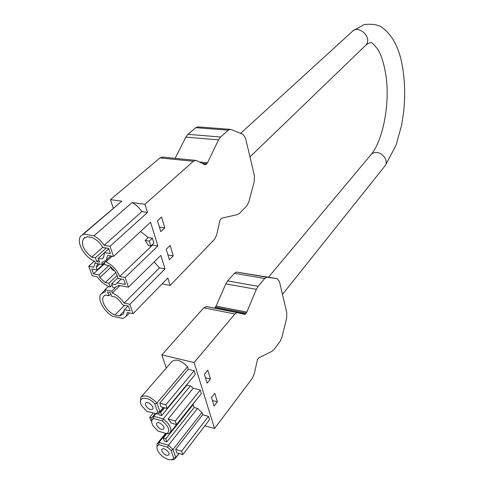 <?xml version="1.0" encoding="UTF-8"?>
<svg xmlns="http://www.w3.org/2000/svg" width="484" height="484" viewBox="0 0 484 484"><rect width="100%" height="100%" fill="white"/><g stroke="black" fill="none" stroke-linecap="round" stroke-linejoin="round"><path stroke-width="0.73" d="M166.242 368.082L161.874 354.899L203.746 307.806L206.559 306.56L237.469 312.664M216.112 306.094L246.846 312.113L256.357 289.341L258.129 286.328L264.7 278.506L266.847 277.229L277.187 278.675L236.64 272.075L234.419 273.303L227.649 280.914L225.834 283.854L216.112 306.094L214.503 308.169M277.187 278.675L279.425 281.549L286.794 312.718L286.613 318.375L281.839 337.566L280.139 341.359L274.011 349.509L272.032 351.281L258.892 357.827L257.561 359.273L254.173 374.035L252.37 378.258L214.557 428.503L194.09 362.54L234.885 313.989L237.154 312.64L244.831 314.406L246.846 312.113M214.787 393.262L217.364 401.787L214.085 406.022L211.478 397.479L214.787 393.262M210.461 378.954L207.799 370.145L204.399 374.314L207.098 383.146L210.461 378.954L205.44 377.72M128.417 287.2L119.016 285.372L114.896 287.454L115.071 287.956L111.756 291.15L112.391 292.965C117.08 295.143 120.988 298.531 124.116 303.111L129.857 304.297L165.026 268.874L160.833 255.358L128.417 287.2L125.144 277.538L157.905 245.933L150.572 222.277L113.504 256.441L107.654 255.419L106.214 260.211L101.749 262.63L102.408 264.512L105.821 261.372L106.002 261.892L112.179 256.211M129.857 304.297L133.064 313.68L167.863 278.022L170.162 285.427L214.569 239.314L216.657 235.061L219.833 220.764L220.522 219.373L222.077 218.121L237.438 214.593L239.737 213.178L246.84 205.803L248.788 202.028L254.203 181.851L254.378 175.541L245.545 138.176L242.907 134.243L231.104 129.518L230.178 129.343L228.26 130.184L220.595 137.008L218.532 139.876L207.491 162.781L205.996 164.493L204.956 164.711L196.558 160.621L195.397 160.355L193.334 161.263L144.988 204.278L147.517 212.434L110.043 246.314L113.504 256.441M164.808 227.873L161.535 217.05L157.494 220.801L160.815 231.661L164.808 227.873L159.411 227.075M170.114 245.424L173.266 255.867L169.394 259.739L166.194 249.266L170.114 245.424M113.268 208.174L110.443 199.656L159.962 157.911L162.691 157.1M175.141 158.341L185.832 137.123L187.943 134.322L195.826 127.679L198.265 126.899M95.263 262.637L93.769 267.168L88.753 266.236L92.184 275.759L97.181 276.721C100.134 280.956 103.757 284.084 108.059 286.104L108.234 286.607L110.177 286.988L108.87 283.261L105.246 282.553L115.755 272.613M110.939 267.228L99.855 277.568L98.905 274.9L108.936 265.583M104.471 263.236L97.151 269.969L96.189 267.271L99.734 264.022M99.855 277.568L105.246 282.553M108.87 283.261L117.158 275.372M121.236 279.002L115.464 284.544L111.653 283.805L117.896 277.84M115.464 284.544L121.29 279.008M117.273 282.868L125.38 284.435L123.692 279.468L117.987 278.385C117.007 273.43 113.97 269.146 108.876 265.541L105.034 264.839L104.308 262.764M98.385 263.78L97.187 264.857L96.189 267.271M111.756 291.15L104.907 289.783L108.234 286.607M133.064 313.68L127.346 312.464L126.203 316.3L122.93 318.496L112.754 316.282C103.564 311.297 97 298.84 101.108 293.885L105.548 291.586L104.907 289.783M119.354 315.925L114.926 314.963C106.934 311.938 100.073 300.618 103.709 296.305L105.252 295.016L108.827 295.748L107.515 292.034L110.298 292.596L111.604 296.311L115.367 297.079L116.626 297.969L120.068 301.199L122.694 304.932L128.405 306.118L130.057 310.946L124.358 309.742L123.517 314.001L119.354 315.925L124.424 310.807M110.043 246.314L104.163 245.327C101.44 241.244 98.052 238.061 93.999 235.787L83.478 234.081L80.882 235.944C75.655 241.697 84.27 257.222 94.822 261.378L95.487 263.248L102.408 264.512M95.396 257.791L91.76 257.143C83.647 250.688 80.895 244.499 83.502 238.564L87.199 236.718L91.772 237.463C96.358 239.368 100.019 242.684 102.747 247.403L108.597 248.395L110.388 253.604L104.55 252.594L103.503 257.718L102.039 258.976L98.222 258.293L99.589 262.183L96.77 261.675L95.396 257.791L106.256 247.996M152.375 244.541L152.545 245.061L119.663 276.509C117.08 269.981 112.524 265.111 106.002 261.892M145.152 240.439L148.57 245.648L150.827 246.017L153.888 243.095L152.351 238.188L148.237 237.541L145.152 240.439L149.278 241.099L152.351 238.188M140.572 231.497L148.237 237.541M119.663 276.509L125.144 277.538M152.545 245.061L157.905 245.933M112.391 292.965L120.026 285.566M110.177 286.988L112.119 285.13M111.653 283.805L112.96 287.538L115.071 287.956M104.617 263.641L93.503 273.871L98.905 274.9M97.151 269.969L91.742 268.959L93.503 273.871M82.528 234.534L121.829 201.181L110.443 199.656M93.999 235.787L132.114 202.56L144.988 204.278M132.114 202.56C136.022 204.678 139.241 207.703 141.776 211.629L147.517 212.434M154.16 261.911L159.424 267.882L165.026 268.874M162.11 283.914L170.162 285.427M83.478 234.081L121.829 201.181M104.163 245.327L141.776 211.629M124.116 303.111L159.424 267.882M91.76 257.143L102.711 247.33M96.77 261.675L98.772 259.86M98.222 258.293L108.731 248.77M102.039 258.976L103.661 257.494M104.55 252.594L108.737 248.8M114.926 314.963L124.557 305.319M124.358 309.742L128.03 306.039M108.827 295.748L110.751 293.885M88.753 266.236L94.35 261.172M149.278 241.099L150.827 246.017M161.874 354.899L194.09 362.54M204.865 425.811L214.557 428.503M192.705 404.424L193.213 404.557L194.163 407.516L197.526 408.417L201.937 412.495L202.657 414.776L208.459 416.349L209.518 419.737L182.795 454.615L176.872 452.824L175.692 449.394L181.627 451.173L182.795 454.615M141.334 396.747L171.699 361.802C175.765 358.469 181.034 360.138 187.508 366.818L188.276 369.25L194.217 370.69L195.342 374.307L167.095 408.49L161.033 406.832L159.768 403.166L165.837 404.812L167.095 408.49M186.824 384.617L186.951 385.022L190.357 385.887L193.219 388.228L200.249 390.019L201.344 393.546L176.515 424.571L171.403 423.125L168.142 418.993L193.219 388.228M197.218 398.701L196.534 399.633M151.692 422.102L151.855 417.662L153.749 416.24L155.739 413.862M153.597 418.478C151.135 419.767 151.044 422.344 153.325 426.204L158.056 431.111L166.823 433.658L168.384 433.773L170.422 432.272C171.808 428.237 169.412 423.778 163.241 418.914L162.418 420.977L153.597 418.478L153.749 416.24L163.241 418.914L190.357 385.887M159.774 412.235L160.64 412.477L161.716 415.581L186.951 385.022M161.716 415.581L159.145 414.861L158.667 413.481M156.641 425.055L156.665 423.264C158.08 420.554 165.552 426.428 163.792 428.878C161.372 430.094 158.988 428.818 156.641 425.055M162.418 420.977C168.904 426.676 170.368 430.905 166.823 433.658L163.277 438.068L165.824 438.825L166.871 441.825L194.163 407.516M140.481 402.077L140.711 397.461C144.728 394.248 150.131 396.112 156.913 403.063L187.508 366.818M154.91 404.092C147.451 394.793 135.738 397.213 142.248 406.487L147.027 411.424L157.524 414.062L159.496 412.574L159.895 411.666L157.693 412.09L154.91 404.092L156.913 403.063L159.895 411.666L163.38 407.474M188.276 369.25L159.768 403.166M145.521 405.132L145.551 403.22C147.051 400.437 154.608 406.518 152.762 409.028C150.306 410.269 147.892 408.974 145.521 405.132M157.693 412.09L155.915 413.911M156.943 448.039L157.046 443.858L159.006 442.443L168.408 445.25L173.012 449.503L201.937 412.495M171.07 459.739C173.224 459.975 174.706 459.443 175.517 458.142L175.795 457.537L173.677 457.979L171.076 450.507L173.012 449.503L175.795 457.537L178.947 453.447M202.657 414.776L175.692 449.394M173.677 457.979C172.855 459.685 171.027 460.169 168.184 459.431C164.203 458.1 160.948 455.577 158.407 451.862C156.302 448.196 156.447 445.794 158.855 444.663L159.006 442.443L166.206 433.482M171.076 450.507L167.597 447.289L168.408 445.25L197.526 408.417M166.871 441.825L164.324 441.069L163.277 438.068M161.838 451.052L161.85 449.376C163.168 446.738 170.604 452.479 168.94 454.863C166.556 456.031 164.185 454.76 161.838 451.052M167.597 447.289L158.855 444.663M165.837 404.812L194.217 370.69M165.824 438.825L193.213 404.557M181.627 451.173L208.459 416.349M168.142 418.993L175.311 421.001L176.515 424.571M175.311 421.001L200.249 390.019M160.64 412.477L164.536 407.794M151.401 420.941L150.947 420.814L149.701 417.305L151.734 417.88M149.701 417.305L153.186 413.148M173.266 255.867L167.936 254.977M217.364 401.787L212.397 400.498M159.962 157.911L193.334 161.263M204.121 164.306L205.996 164.493M202.064 163.302L206.783 163.78M199.311 161.958L207.491 162.781M185.832 137.123L218.532 139.876M187.943 134.322L220.595 137.008M195.826 127.679L228.26 130.184M240.645 133.336L351.711 31.998C358.075 23.843 372.831 37.462 365.904 45.103L364.773 46.192M384.653 166.327L385.246 165.582C388.561 161.16 383.092 152.823 376.667 152.545C374.023 152.387 372.027 153.216 370.684 155.043L268.505 277.199M203.746 307.806L234.885 313.989M214.799 307.903L245.563 313.965M215.489 307.11L246.235 313.154M225.834 283.854L256.357 289.341M227.649 280.914L258.129 286.328M234.419 273.303L264.7 278.506M236.93 272.093L267.132 277.247M97.187 264.857L98.337 263.81M162.079 157.04L195.397 160.355M197.799 126.862L230.178 129.343M102.402 292.651L105.034 290.134M106.214 260.211L110.83 255.976M83.502 238.564L84.791 237.45M103.709 296.305L104.719 295.325M126.203 316.3L129.518 312.924M249.974 156.907L365.904 45.103C367.864 43.578 369.104 42.864 369.643 42.967L370.006 42.888M371.331 154.269C382.517 140.753 389.856 105.585 386.256 77.615C384.52 65.618 381.834 56.404 378.216 49.961C373.944 44.244 371.325 41.848 370.363 42.773M352.915 30.903L364.168 24.587C371.488 23.764 377.157 24.515 381.168 26.826C390.957 33.692 397.642 44.861 401.224 60.337C404.733 76.405 405.544 93.654 403.65 112.076L401.623 125.162L396.027 145.327L385.246 165.582L282.468 294.423M206.087 306.505L237.154 312.64M244.384 314.322L244.831 314.406M236.64 272.075L266.847 277.229M110.909 267.047L110.963 267.349C111.459 269.177 112.627 270.308 114.466 270.75M152.412 416.996L155.164 413.699M170.422 432.272L197.073 398.967M159.496 412.574L163.665 407.552M175.517 458.142L179.104 453.496M157.542 443.247L165.552 433.289"/></g></svg>
